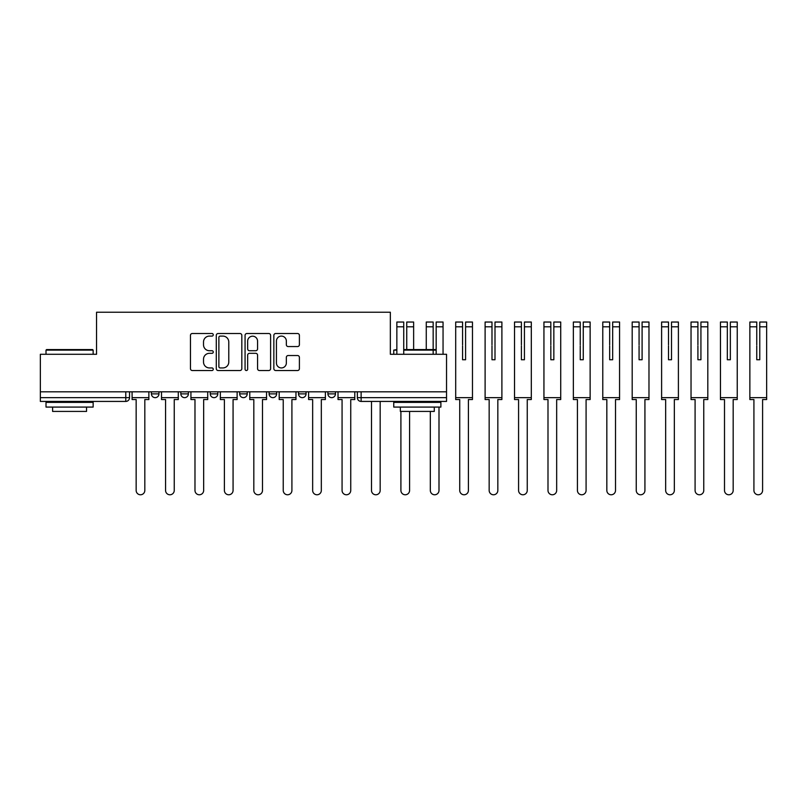 <?xml version="1.0" encoding="UTF-8"?>
<svg xmlns="http://www.w3.org/2000/svg" width="807" height="807" viewBox="0 0 807 807"><rect width="100%" height="100%" fill="white"/><g stroke="black" fill="none" stroke-linecap="round" stroke-linejoin="round"><path stroke-width="1.21" d="M213.27 334.804A1.291 1.291 0 0 0 211.979 333.513L192.308 333.513A1.846 1.846 0 0 0 190.462 335.359L190.462 368.678A1.846 1.846 0 0 0 192.308 370.524L211.979 370.524A1.291 1.291 0 0 0 213.27 369.233A1.291 1.291 0 0 0 211.979 367.942L209.437 367.942A5.921 5.921 0 0 1 203.515 362.01L203.515 359.236A5.921 5.921 0 0 1 209.437 353.315L211.979 353.315A1.291 1.291 0 0 0 213.27 352.023A1.291 1.291 0 0 0 211.979 350.722L209.437 350.722A5.921 5.921 0 0 1 203.515 344.801L203.515 342.027A5.921 5.921 0 0 1 209.437 336.095L211.979 336.095A1.291 1.291 0 0 0 213.27 334.804M327.924 391.809L327.924 393.887L335.47 393.887A3.773 3.773 0 0 1 331.697 397.649A3.773 3.773 0 0 1 327.924 393.887L327.924 391.809M298.509 391.809L298.509 393.887L306.055 393.887A3.773 3.773 0 0 1 302.282 397.649A3.773 3.773 0 0 1 298.509 393.887L298.509 391.809M239.679 393.887L239.679 391.809L239.679 393.887A3.773 3.773 0 0 0 243.442 397.649A3.773 3.773 0 0 1 239.679 393.887L247.214 393.887A3.773 3.773 0 0 1 243.442 397.649M180.839 393.887L180.839 391.809L180.839 393.887A3.773 3.773 0 0 0 184.611 397.649A3.773 3.773 0 0 1 180.839 393.887L188.384 393.887A3.773 3.773 0 0 1 184.611 397.649A3.773 3.773 0 0 0 188.384 393.887L188.384 391.809L188.384 393.887M297.541 346.556A1.846 1.846 0 0 0 299.397 344.71L299.397 335.359A1.846 1.846 0 0 0 297.541 333.513L275.701 333.513A1.846 1.846 0 0 0 273.845 335.359L273.845 368.678A1.846 1.846 0 0 0 275.701 370.524L297.541 370.524A1.846 1.846 0 0 0 299.397 368.678L299.397 357.39A1.846 1.846 0 0 0 297.541 355.534L288.19 355.534A1.846 1.846 0 0 0 286.344 357.39L286.344 362.989A4.953 4.953 0 0 1 281.391 367.942A4.953 4.953 0 0 1 276.438 362.989L276.438 341.048A4.953 4.953 0 0 1 281.391 336.095A4.953 4.953 0 0 1 286.344 341.048L286.344 344.71A1.846 1.846 0 0 0 288.19 346.556L297.541 346.556M40.35 391.809L40.35 354.283L96.547 354.283L96.547 312.228L390.346 312.228L390.346 354.283L446.543 354.283L446.543 391.809L40.35 391.809L40.35 397.649L129.544 397.649L129.544 391.809L129.544 397.649A3.773 3.773 0 0 1 125.771 401.422L40.35 401.422L40.35 397.649M241.828 335.359A1.846 1.846 0 0 0 239.972 333.513L218.132 333.513A1.846 1.846 0 0 0 216.286 335.359L216.286 368.678A1.846 1.846 0 0 0 218.132 370.524L239.972 370.524A1.846 1.846 0 0 0 241.828 368.678L241.828 335.359M246.922 333.513L268.761 333.513A1.846 1.846 0 0 1 270.607 335.359L270.607 368.678A1.846 1.846 0 0 1 268.761 370.524L259.41 370.524A1.846 1.846 0 0 1 257.564 368.678L257.564 355.161A1.846 1.846 0 0 0 255.708 353.315L249.504 353.315A1.846 1.846 0 0 0 247.658 355.161L247.658 369.233A1.291 1.291 0 0 1 246.357 370.524A1.291 1.291 0 0 1 245.066 369.233L245.066 335.359A1.846 1.846 0 0 1 246.922 333.513M357.35 391.809L357.35 397.649L446.543 397.649L446.543 401.422L361.122 401.422A3.773 3.773 0 0 1 357.35 397.649L357.35 391.809M446.543 391.809L446.543 397.649M335.47 393.887L335.47 391.809L335.47 393.887A3.773 3.773 0 0 1 331.697 397.649M306.055 393.887L306.055 391.809L306.055 393.887A3.773 3.773 0 0 1 302.282 397.649M276.64 391.809L276.64 393.887A3.773 3.773 0 0 1 272.867 397.649A3.773 3.773 0 0 1 269.094 393.887A3.773 3.773 0 0 0 272.867 397.649A3.773 3.773 0 0 0 276.64 393.887L276.64 391.809M269.094 391.809L269.094 393.887L276.64 393.887M247.214 391.809L247.214 393.887M217.799 391.809L217.799 393.887A3.773 3.773 0 0 1 214.026 397.649A3.773 3.773 0 0 1 210.254 393.887L217.799 393.887M210.254 391.809L210.254 393.887M158.969 391.809L158.969 393.887A3.773 3.773 0 0 1 155.196 397.649A3.773 3.773 0 0 1 151.423 393.887A3.773 3.773 0 0 0 155.196 397.649A3.773 3.773 0 0 0 158.969 393.887L158.969 391.809M151.423 391.809L151.423 393.887L158.969 393.887M220.17 336.095A1.291 1.291 0 0 0 218.879 337.397L218.879 366.64A1.291 1.291 0 0 0 220.17 367.942L222.853 367.942A5.921 5.921 0 0 0 228.774 362.01L228.774 342.027A5.921 5.921 0 0 0 222.853 336.095L220.17 336.095M257.564 341.149A4.953 4.953 0 0 0 252.611 336.196A4.953 4.953 0 0 0 247.658 341.149L247.658 348.876A1.846 1.846 0 0 0 249.504 350.722L255.708 350.722A1.846 1.846 0 0 0 257.564 348.876L257.564 341.149M132.096 397.649L132.096 399.536L136.151 399.536L136.151 490.434A4.338 4.338 0 0 0 140.489 494.772A4.338 4.338 0 0 0 144.816 490.434L144.816 399.536L148.871 399.536L148.871 397.649L132.096 397.649L132.096 391.809M148.871 397.649L148.871 391.809M161.511 397.649L161.511 399.536L165.566 399.536L165.566 490.434A4.338 4.338 0 0 0 169.904 494.772A4.338 4.338 0 0 0 174.241 490.434L174.241 399.536L178.297 399.536L178.297 397.649L161.511 397.649L161.511 391.809M178.297 397.649L178.297 391.809M190.926 397.649L190.926 399.536L194.981 399.536L194.981 490.434A4.338 4.338 0 0 0 199.319 494.772A4.338 4.338 0 0 0 203.657 490.434L203.657 399.536L207.712 399.536L207.712 397.649L190.926 397.649L190.926 391.809M207.712 397.649L207.712 391.809M220.341 397.649L220.341 399.536L224.396 399.536L224.396 490.434A4.338 4.338 0 0 0 228.734 494.772A4.338 4.338 0 0 0 233.072 490.434L233.072 399.536L237.127 399.536L237.127 397.649L220.341 397.649L220.341 391.809M237.127 397.649L237.127 391.809M249.767 397.649L249.767 399.536L253.822 399.536L253.822 490.434A4.338 4.338 0 0 0 258.159 494.772A4.338 4.338 0 0 0 262.497 490.434L262.497 399.536L266.542 399.536L266.542 397.649L249.767 397.649L249.767 391.809M266.542 397.649L266.542 391.809M279.182 397.649L279.182 399.536L283.237 399.536L283.237 490.434A4.338 4.338 0 0 0 287.574 494.772A4.338 4.338 0 0 0 291.912 490.434L291.912 399.536L295.967 399.536L295.967 397.649L279.182 397.649L279.182 391.809M295.967 397.649L295.967 391.809M46.009 350.137L46.574 349.572L92.583 349.572L93.148 350.137L46.009 350.137L46.009 354.283M93.148 407.081L46.009 407.081L46.009 402.37L93.148 402.37L93.148 407.081M86.551 407.081L86.551 411.419L52.606 411.419L52.606 407.081M403.732 345.89L403.732 349.572L436.173 349.572L436.173 345.89M436.173 350.137L403.732 350.137M440.884 407.081L393.745 407.081L393.745 402.37L440.884 402.37L440.884 407.081M434.287 407.081L434.287 411.419L400.343 411.419L400.343 407.081M396.852 350.137L393.745 350.137L393.745 354.283M393.745 350.137L396.852 349.572M308.597 397.649L308.597 399.536L312.652 399.536L312.652 490.434A4.338 4.338 0 0 0 316.99 494.772A4.338 4.338 0 0 0 321.327 490.434L321.327 399.536L325.382 399.536L325.382 397.649L308.597 397.649L308.597 391.809M325.382 397.649L325.382 391.809M338.022 397.649L338.022 399.536L342.067 399.536L342.067 490.434A4.338 4.338 0 0 0 346.405 494.772A4.338 4.338 0 0 0 350.742 490.434L350.742 399.536L354.798 399.536L354.798 397.649L338.022 397.649L338.022 391.809M354.798 397.649L354.798 391.809M371.492 401.422L371.492 490.434A4.338 4.338 0 0 0 375.83 494.772A4.338 4.338 0 0 0 380.168 490.434L380.168 401.422M400.908 411.419L400.908 490.434A4.338 4.338 0 0 0 405.245 494.772A4.338 4.338 0 0 0 409.583 490.434L409.583 411.419M406.748 345.89L406.748 322.033L413.638 322.033L406.748 322.033M413.638 349.572L413.638 322.033M403.732 322.033L403.732 326.795L396.852 326.795L396.852 322.033L403.732 322.033L396.852 322.033M403.732 354.283L403.732 326.795M396.852 354.283L396.852 326.795M403.732 344.821L403.732 349.572M406.748 349.572L406.748 344.821M400.908 402.37L400.908 401.422M430.323 411.419L430.323 490.434A4.338 4.338 0 0 0 434.66 494.772A4.338 4.338 0 0 0 438.998 490.434L438.998 407.081M436.173 326.795L436.173 322.033L443.053 322.033L443.053 326.795L436.173 326.795L436.173 354.283M433.157 345.89L433.157 344.821M433.157 322.033L433.157 326.795L426.267 326.795L426.267 322.033L433.157 322.033M433.157 354.283L433.157 326.795M426.267 349.572L426.267 326.795M443.053 354.283L443.053 326.795M436.173 349.572L436.173 344.821M430.323 402.37L430.323 401.422M438.998 401.422L438.998 402.37M455.693 397.649L455.693 399.536L459.738 399.536L459.738 490.434A4.338 4.338 0 0 0 464.075 494.772A4.338 4.338 0 0 0 468.413 490.434L468.413 399.536L472.468 399.536L472.468 397.649L455.693 397.649L455.693 322.033L462.572 322.033L462.572 326.795L455.693 326.795M465.589 326.795L465.589 322.033L472.468 322.033L472.468 326.795L465.589 326.795L465.589 345.89M462.572 345.89L462.572 359.751L465.589 359.751L465.589 344.821M462.572 344.821L462.572 326.795M472.468 397.649L472.468 326.795M462.572 359.751L465.589 359.751M485.108 397.649L485.108 399.536L489.163 399.536L489.163 490.434A4.338 4.338 0 0 0 493.501 494.772A4.338 4.338 0 0 0 497.838 490.434L497.838 399.536L501.893 399.536L501.893 397.649L485.108 397.649L485.108 322.033L491.988 322.033L491.988 326.795L485.108 326.795M495.004 326.795L495.004 322.033L501.893 322.033L501.893 326.795L495.004 326.795L495.004 345.89M491.988 345.89L491.988 359.751L495.004 359.751L495.004 344.821M491.988 344.821L491.988 326.795M501.893 397.649L501.893 326.795M491.988 359.751L495.004 359.751M514.523 397.649L514.523 399.536L518.578 399.536L518.578 490.434A4.338 4.338 0 0 0 522.916 494.772A4.338 4.338 0 0 0 527.253 490.434L527.253 399.536L531.309 399.536L531.309 397.649L514.523 397.649L514.523 322.033L521.403 322.033L521.403 326.795L514.523 326.795M524.429 326.795L524.429 322.033L531.309 322.033L531.309 326.795L524.429 326.795L524.429 345.89M521.403 345.89L521.403 359.751L524.429 359.751L524.429 344.821M521.403 344.821L521.403 326.795M531.309 397.649L531.309 326.795M521.403 359.751L524.429 359.751M543.938 397.649L543.938 399.536L547.993 399.536L547.993 490.434A4.338 4.338 0 0 0 552.331 494.772A4.338 4.338 0 0 0 556.669 490.434L556.669 399.536L560.724 399.536L560.724 397.649L543.938 397.649L543.938 322.033L550.828 322.033L550.828 326.795L543.938 326.795M553.844 326.795L553.844 322.033L560.724 322.033L560.724 326.795L553.844 326.795L553.844 345.89M550.828 345.89L550.828 359.751L553.844 359.751L553.844 344.821M550.828 344.821L550.828 326.795M560.724 397.649L560.724 326.795M550.828 359.751L553.844 359.751M573.363 397.649L573.363 399.536L577.419 399.536L577.419 490.434A4.338 4.338 0 0 0 581.756 494.772A4.338 4.338 0 0 0 586.084 490.434L586.084 399.536L590.139 399.536L590.139 397.649L573.363 397.649L573.363 322.033L580.243 322.033L580.243 326.795L573.363 326.795M583.259 326.795L583.259 322.033L590.139 322.033L590.139 326.795L583.259 326.795L583.259 345.89M580.243 345.89L580.243 359.751L583.259 359.751L583.259 344.821M580.243 344.821L580.243 326.795M590.139 397.649L590.139 326.795M580.243 359.751L583.259 359.751M602.779 397.649L602.779 399.536L606.834 399.536L606.834 490.434A4.338 4.338 0 0 0 611.171 494.772A4.338 4.338 0 0 0 615.509 490.434L615.509 399.536L619.564 399.536L619.564 397.649L602.779 397.649L602.779 322.033L609.658 322.033L609.658 326.795L602.779 326.795M612.674 326.795L612.674 322.033L619.564 322.033L619.564 326.795L612.674 326.795L612.674 345.89M609.658 345.89L609.658 359.751L612.674 359.751L612.674 344.821M609.658 344.821L609.658 326.795M619.564 397.649L619.564 326.795M609.658 359.751L612.674 359.751M632.194 397.649L632.194 399.536L636.249 399.536L636.249 490.434A4.338 4.338 0 0 0 640.587 494.772A4.338 4.338 0 0 0 644.924 490.434L644.924 399.536L648.979 399.536L648.979 397.649L632.194 397.649L632.194 322.033L639.073 322.033L639.073 326.795L632.194 326.795M642.1 326.795L642.1 322.033L648.979 322.033L648.979 326.795L642.1 326.795L642.1 345.89M639.073 345.89L639.073 359.751L642.1 359.751L642.1 344.821M639.073 344.821L639.073 326.795M648.979 397.649L648.979 326.795M639.073 359.751L642.1 359.751M661.609 397.649L661.609 399.536L665.664 399.536L665.664 490.434A4.338 4.338 0 0 0 670.002 494.772A4.338 4.338 0 0 0 674.339 490.434L674.339 399.536L678.394 399.536L678.394 397.649L661.609 397.649L661.609 322.033L668.499 322.033L668.499 326.795L661.609 326.795M671.515 326.795L671.515 322.033L678.394 322.033L678.394 326.795L671.515 326.795L671.515 345.89M668.499 345.89L668.499 359.751L671.515 359.751L671.515 344.821M668.499 344.821L668.499 326.795M678.394 397.649L678.394 326.795M668.499 359.751L671.515 359.751M691.034 397.649L691.034 399.536L695.089 399.536L695.089 490.434A4.338 4.338 0 0 0 699.427 494.772A4.338 4.338 0 0 0 703.765 490.434L703.765 399.536L707.81 399.536L707.81 397.649L691.034 397.649L691.034 322.033L697.914 322.033L697.914 326.795L691.034 326.795M700.93 326.795L700.93 322.033L707.81 322.033L707.81 326.795L700.93 326.795L700.93 345.89M697.914 345.89L697.914 359.751L700.93 359.751L700.93 344.821M697.914 344.821L697.914 326.795M707.81 397.649L707.81 326.795M697.914 359.751L700.93 359.751M720.449 397.649L720.449 399.536L724.504 399.536L724.504 490.434A4.338 4.338 0 0 0 728.842 494.772A4.338 4.338 0 0 0 733.18 490.434L733.18 399.536L737.235 399.536L737.235 397.649L720.449 397.649L720.449 322.033L727.329 322.033L727.329 326.795L720.449 326.795M727.329 345.89L727.329 359.751L730.345 359.751L730.345 322.033L737.235 322.033L730.345 322.033M737.235 397.649L737.235 322.033M727.329 344.821L727.329 359.751L730.345 359.751L730.345 345.89M727.329 359.751L730.345 359.751L727.329 359.751L727.329 326.795M730.345 359.751L730.345 344.821M749.864 397.649L749.864 399.536L753.92 399.536L753.92 490.434A4.338 4.338 0 0 0 758.257 494.772A4.338 4.338 0 0 0 762.595 490.434L762.595 399.536L766.65 399.536L766.65 397.649L749.864 397.649L749.864 322.033L756.754 322.033L756.754 326.795L749.864 326.795M759.77 326.795L759.77 322.033L766.65 322.033L766.65 326.795L759.77 326.795L759.77 345.89M756.754 345.89L756.754 359.751L759.77 359.751L759.77 344.821M756.754 344.821L756.754 326.795M766.65 397.649L766.65 326.795M756.754 359.751L759.77 359.751M125.771 391.809L125.771 401.422M361.122 391.809L361.122 401.422M413.638 326.795L406.748 326.795M737.235 326.795L730.345 326.795M93.148 354.283L93.148 350.137M82.405 402.37L82.405 401.422M56.752 402.37L56.752 401.422M430.141 402.37L430.141 401.422M404.489 402.37L404.489 401.422"/></g></svg>
